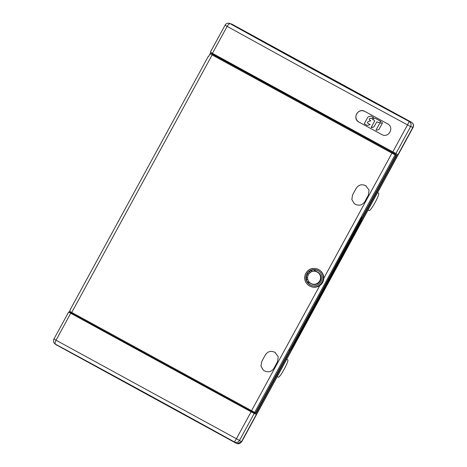 <?xml version="1.0" encoding="UTF-8"?>
<svg xmlns="http://www.w3.org/2000/svg" width="467" height="467" viewBox="0 0 467 467"><rect width="100%" height="100%" fill="white"/><g stroke="black" fill="none" stroke-linecap="round" stroke-linejoin="round"><path stroke-width="0.7" d="M55.952 344.64L236.337 443.335L236.886 443.58L241.649 441.875L236.95 443.597M241.649 441.875L277.211 376.641L278.227 377.149C279.675 378.48 289.639 360.203 287.678 359.823L286.662 359.316L368.06 210.016L377.511 192.684L378.533 193.198C380.482 193.577 370.518 211.855 369.076 210.524L368.06 210.016M287.684 359.823L286.68 359.281L287.684 359.823M411.602 122.331C413.488 123.621 413.984 125.325 413.073 127.456L377.511 192.684M69.11 312.324L70.733 313.258L56.04 340.209L236.407 438.747L234.405 441.951C172.848 407.971 113.189 375.38 55.427 344.173L234.405 441.951A3.794 3.73 -54.9 0 0 239.513 440.416L241.439 441.77L412.892 127.345C413.803 125.209 413.313 123.498 411.421 122.208L230.628 23.694M213.793 54.884L394.796 153.83L212.211 54.108M395.695 154.238L395.993 155.266L362.106 217.412A7.589 7.495 -63.3 0 1 361.178 220.675L291.671 348.166A7.589 7.495 -63.3 0 1 289.429 350.711L255.542 412.863L254.521 413.172L72.525 313.725M70.85 308.541L69.676 311.302L69.91 312.295L254.521 413.172M211.031 53.46L210.068 53.804L208.644 56.419L208.364 56.256L208.656 56.396M211.107 53.46L211.107 53.005M213.653 54.873L215.392 55.818L213.758 54.931L213.968 54.563M210.932 53.366L209.981 53.711L209.379 55.071M210.068 53.804L395.088 154.851L254.678 412.379L69.676 311.302M362.106 217.412L361.913 217.324A7.56 7.466 116.7 0 1 360.991 220.582L291.671 348.166M289.429 350.711L361.913 217.324M71.095 312.937L69.91 312.295M70.278 309.948L69.565 311.25L69.822 312.254L73.278 314.192L73.097 314.524L69.098 312.341L69.279 312.009L73.278 314.192M314.244 268.42A9.352 9.229 116.7 0 1 316.375 268.688L318.681 269.57C322.043 271.555 323.742 274.468 323.771 278.297C323.631 281.379 322.306 283.808 319.802 285.588C316.573 287.643 313.211 287.795 309.697 286.038L308.167 284.987A9.352 9.229 116.7 0 1 314.244 268.42C306.825 268.011 301.991 277.013 306.329 282.932M354.155 203.466L351.838 199.502L352.556 194.967L356.187 188.3L352.556 194.967L351.844 199.508L354.161 203.466L355.282 204.237A487.91 2.557 -151.4 0 0 355.533 204.371C359.362 206 362.45 205.089 364.797 201.639L368.428 194.972L369.07 190.087L365.708 185.708A487.91 2.557 -151.4 0 1 365.457 185.574C361.627 183.945 358.533 184.856 356.193 188.306M356.187 188.3C358.528 184.85 361.616 183.94 365.457 185.568L365.457 185.574A487.682 2.551 -151.4 0 0 365.696 185.703L366.262 186.047M275.367 352.638L274.847 352.328A487.682 2.551 -151.4 0 1 274.608 352.194C270.778 350.559 267.69 351.47 265.338 354.926L261.707 361.592L260.965 366L263.084 369.893M316.375 268.688A9.352 9.229 116.7 0 1 322.172 282.167A9.352 9.229 116.7 0 1 308.167 284.987M317.986 270.556A8.19 8.085 -63.3 0 0 306.977 273.866A8.19 8.085 -63.3 0 0 312.049 285.67A8.19 8.085 -63.3 0 0 317.986 270.556M312.248 285.716A8.097 7.992 116.7 0 1 307.263 281.583M306.492 279.003A8.097 7.992 116.7 0 1 306.515 276.855M307.023 274.964A8.097 7.992 116.7 0 1 307.928 273.3M309.236 271.852A8.097 7.992 116.7 0 1 311.022 270.667M313.608 269.908A8.097 7.992 116.7 0 1 319.393 271.531M306.714 274.8L306.766 274.829A485.861 2.545 28.6 0 0 308.01 275.507A486.165 2.545 -151.4 0 1 306.714 274.8L306.218 276.692A486.165 2.545 28.6 0 0 307.607 277.451M312.452 271.444A486.165 2.545 28.6 0 1 310.759 270.521L313.45 269.821A485.861 2.545 28.6 0 0 317.414 271.987L318.669 272.827L315.68 271.409A6.538 6.456 116.7 0 1 319.737 280.836A6.538 6.456 116.7 0 1 309.942 282.809A6.538 6.456 116.7 0 1 315.68 271.409M308.921 273.843A486.165 2.545 28.6 0 1 307.625 273.137L308.996 271.718A485.861 2.545 28.6 0 0 310.339 272.454M306.218 278.852L306.27 278.881A485.861 2.545 28.6 0 0 307.893 279.762A486.165 2.545 -151.4 0 1 306.218 278.852L307.029 281.455A486.165 2.545 28.6 0 0 311.232 283.749A486.165 2.545 28.6 0 0 312.376 284.368L311.057 283.644A6.631 6.55 -63.3 0 1 310.257 283.072L310.345 283.148M310.047 282.897L312.441 284.251A6.631 6.55 -63.3 0 0 318.669 272.827M318.733 272.705A486.165 2.545 -151.4 0 1 317.589 272.08A486.165 2.545 -151.4 0 1 313.386 269.792M310.333 272.454A486.165 2.545 -151.4 0 1 308.944 271.695M274.614 352.2A487.91 2.557 -151.4 0 0 274.859 352.334L278.221 356.712L277.579 361.598L273.948 368.265C271.613 371.72 268.525 372.631 264.684 370.996A487.91 2.557 -151.4 0 1 264.439 370.862L263.3 370.086L260.995 366.14L261.713 361.598L265.344 354.932C267.679 351.476 270.767 350.565 274.614 352.2L274.608 352.194M375.345 143.217L375.719 142.534M393.348 153.053L393.734 152.347M252.221 411.894L252.022 412.262L234.02 402.426L234.224 402.058M411.392 122.22L231.842 24.126L230.173 23.671C229.315 23.531 228.31 24.43 227.149 26.368L315.622 75.099L407.522 124.905L409.15 121.449L411.392 122.22C413.33 123.492 413.82 125.203 412.869 127.345L410.621 126.575A3.794 3.73 -71.1 0 0 409.15 121.449C347.22 88.146 287.561 55.555 230.173 23.671A3.794 3.759 -74.7 0 0 229.367 23.35A3.794 3.794 0 0 0 225.036 25.195L227.149 26.368L212.456 53.32L210.343 52.146L225.071 25.206M229.367 23.35L231.842 24.126M56.781 345.218L56.256 344.868M412.869 127.345L241.439 441.77C240.149 443.732 238.45 444.245 236.331 443.306M70.733 313.258A491.167 2.574 28.6 0 0 159.34 361.732A491.167 2.574 28.6 0 0 251.106 411.795L255.507 414.13L290.731 349.52M361.808 219.157L397.23 154.192L392.823 151.857A491.167 2.574 -151.4 0 1 301.063 101.794A491.167 2.574 -151.4 0 1 212.456 53.32M381.959 134.642L381.72 134.514A491.167 2.574 28.6 0 1 359.018 122.138C351.896 118.653 358.078 107.328 364.855 111.432L387.563 123.796C394.761 127.368 388.614 138.629 381.72 134.514L381.901 134.613M364.966 111.49C361.826 110.031 359.176 110.638 356.998 113.306L356.339 114.52C355.276 117.789 356.21 120.346 359.129 122.191L381.831 134.572M219.42 57.996L219.782 57.336M230.996 63.471L230.622 64.16M89.501 322.995L89.296 323.368L78.077 317.239L78.275 316.877M253.19 412.431L253.009 412.764L252.022 412.262M253.009 412.764L255.507 414.13M78.094 317.21L73.115 314.489M234.02 402.426A482.055 2.522 -151.4 0 1 160.63 362.38A482.055 2.522 -151.4 0 1 89.296 323.368M394.703 152.872L394.329 153.555M214.808 54.61L214.639 54.919L212.316 53.664L210.64 52.736L210.815 52.415M69.951 312.365L69.279 312.009M374.767 118.332L374.767 118.332A1.132 1.132 80.9 0 1 375.491 118.455A1.132 1.132 -99.1 0 0 374.627 118.361L372.31 119.097L374.435 120.463A0.455 0.455 80.9 0 1 374.616 121.076L371.177 127.38L373.594 126.989A1.132 1.132 -99.1 0 0 374.271 126.446A1.132 1.132 80.9 0 1 373.594 126.989L371.37 127.643M375.486 118.455L381.072 121.502L381.037 121.834L381.072 121.502L375.491 118.455M378.83 122.482L381.037 121.834L378.83 122.482A1.132 1.132 80.9 0 1 378.69 122.512A1.132 1.132 -99.1 0 0 378.83 122.482L378.83 122.482M376.933 121.934A0.455 0.455 -99.1 0 0 376.606 122.161A0.455 0.455 80.9 0 1 377.219 121.98L377.966 122.389A1.132 1.132 -99.1 0 0 378.69 122.512L378.69 122.512M376.606 122.161L374.271 126.446L376.606 122.161M364.441 123.399A0.455 0.455 -99.1 0 0 364.622 124.012L366.934 125.273A1.132 1.132 -99.1 0 0 367.798 125.36L370.109 124.625L367.698 123.107A0.455 0.455 80.9 0 1 367.517 122.494L367.762 122.045A1.132 1.132 80.9 0 1 368.44 121.496L370.757 120.76L369.473 119.85A0.455 0.455 80.9 0 1 369.292 119.237L369.741 118.42A0.455 0.455 80.9 0 1 370.354 118.239L370.535 118.338A1.132 1.132 -99.1 0 0 371.393 118.425L373.711 117.69L371.452 116.254A1.132 1.132 -99.1 0 0 370.588 116.166L368.416 116.803A1.132 1.132 -99.1 0 0 367.739 117.345L364.441 123.399M370.068 118.186A0.455 0.455 -99.1 0 0 369.741 118.42L369.292 119.237A0.455 0.455 -99.1 0 0 369.473 119.85L370.763 120.76L368.44 121.496A1.132 1.132 -99.1 0 0 367.762 122.045L367.517 122.494A0.455 0.455 -99.1 0 0 367.698 123.107L370.109 124.625L367.798 125.36A1.132 1.132 80.9 0 1 367.657 125.395L367.652 125.395M370.734 116.131L370.734 116.131A1.132 1.132 80.9 0 1 371.452 116.254L373.711 117.69L371.399 118.425A1.132 1.132 80.9 0 1 371.253 118.46L371.253 118.46M382.385 122.552L382.572 122.815L380.156 123.206A1.132 1.132 -99.1 0 0 379.484 123.749L376.052 130.036L376.244 130.305L378.468 129.651A1.132 1.132 -99.1 0 0 379.146 129.102A1.132 1.132 80.9 0 1 378.468 129.651L376.244 130.305M382.572 122.815L379.146 129.102L382.572 122.815M286.662 359.316L277.211 376.641M378.521 193.198L377.529 192.649L378.533 193.198M71.387 313.094L212.497 54.289M323.771 278.297L392.303 152.511M394.796 153.83A0.759 0.747 114.4 0 1 395.088 154.851L395.993 155.266M253.663 412.682A0.759 0.747 119.6 0 0 254.678 412.379L255.542 412.863M361.178 220.675L360.612 220.377L291.099 347.868L291.484 348.073A7.56 7.466 116.7 0 1 289.242 350.612M291.099 347.868A7.18 7.093 116.7 0 1 289.645 349.73M361.388 218.142A7.18 7.093 116.7 0 1 360.612 220.377M319.802 285.588L251.199 411.322M251.106 411.795L236.407 438.747L239.513 440.416L254.206 413.464M395.928 153.526L410.621 126.575L407.522 124.905L392.823 151.857M54.943 343.858A3.794 3.759 -52.4 0 0 55.427 344.173C54.837 343.549 55.036 342.229 56.04 340.209L53.927 339.036A3.794 3.794 0 0 0 54.943 343.858L56.291 344.897M227.639 26.625L226.372 25.924M208.364 56.256L70.821 308.524M211.09 53.495L211.3 53.11M68.62 312.084L53.927 339.036"/></g></svg>
